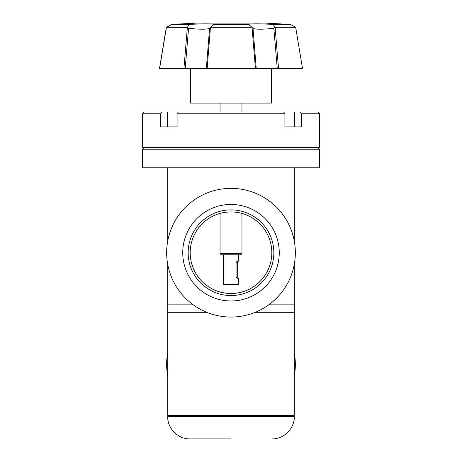 <?xml version="1.0" encoding="UTF-8"?>
<svg xmlns="http://www.w3.org/2000/svg" width="462" height="462" viewBox="0 0 462 462"><rect width="100%" height="100%" fill="white"/><g stroke="black" fill="none" stroke-linecap="round" stroke-linejoin="round"><path stroke-width="0.69" d="M167.694 167.816L167.694 241.176M167.694 264.252L167.694 304.845L193.283 304.845L167.694 304.845L167.694 415.367L294.306 415.367L294.306 312.295L255.301 312.295L294.306 312.295L294.306 304.845L268.717 304.845L294.306 304.845L294.306 264.252M294.306 167.816L294.306 241.176M231 293.526C208.166 293.306 190.298 275.329 190.188 252.749C190.321 230.163 208.021 212.145 231 211.902C253.834 212.122 271.702 230.099 271.812 252.679C271.679 275.265 253.979 293.289 231 293.526A40.812 40.812 0 0 0 271.812 252.714A40.812 40.812 0 0 0 231 211.902A40.812 40.812 0 0 0 190.188 252.714A40.812 40.812 0 0 0 231 293.526M206.699 312.295L167.694 312.295L206.699 312.295M190.396 68.382L190.396 103.09L271.604 103.09L271.604 68.382M231 253.592L241.961 253.592L240.771 254.781L221.229 254.781L220.039 253.592L231 253.592M223.55 254.781L223.55 284.569L238.45 284.569L238.45 278.315L237.659 278.315L236.059 277.125L236.059 262.225L237.664 262.225L238.409 261.036M238.45 254.781L238.45 261.036L237.659 261.036L236.059 262.225M237.664 262.225L237.664 277.125L236.059 277.125M238.409 278.315L237.664 277.125M206.352 68.382L185.216 68.382L188.571 28.199L194.825 28.892C203.101 29.453 208.021 29.227 209.586 28.205L206.352 68.382L256.208 68.382L253.014 28.292M209.511 28.28L210.458 27.379L207.143 68.382M255.422 68.382L252.056 27.368L252.922 28.199C254.435 29.227 259.355 29.458 267.694 28.887L273.839 28.205L277.24 68.382L256.208 68.382M301.992 68.382L302.489 68.382L295.674 27.304L290.332 24.405L265.257 23.1L196.743 23.1L171.789 24.405L166.412 27.373L159.627 68.382L185.216 68.382L183.94 68.382L187.358 27.368L166.441 27.304M187.312 27.304L189.206 24.405L171.668 24.405L179.937 23.92M189.206 24.405C199.515 23.781 214.322 23.781 213.952 24.405L210.458 27.379M252.056 27.368L248.533 24.405L213.952 24.405M248.533 24.405C248.059 23.781 262.797 23.781 273.169 24.405L275.104 27.304L278.517 68.382L277.24 68.382L302.489 68.382L295.697 27.368M290.332 24.405L273.169 24.405M196.743 23.1L265.257 23.1M160.112 68.382L159.627 68.382M166.303 27.368L159.494 68.382L160.008 68.382L159.511 68.382L166.303 27.368L171.668 24.405M251.986 27.304L210.539 27.304M295.674 27.304L275.104 27.304M166.412 27.373L159.604 68.382M188.571 28.199L187.358 27.368M275.052 27.379L273.839 28.205M166.655 252.714A64.345 64.345 0 0 0 231 317.059A64.345 64.345 0 0 0 295.345 252.714A64.345 64.345 0 0 0 231 188.369A64.345 64.345 0 0 0 166.655 252.714M182.738 252.714A48.262 48.262 0 0 1 231 204.458A48.262 48.262 0 0 1 279.262 252.714A48.262 48.262 0 0 1 231 300.976A48.262 48.262 0 0 1 182.738 252.714M188.161 252.714A42.839 42.839 0 0 1 231 209.875A42.839 42.839 0 0 1 273.839 252.714A42.839 42.839 0 0 1 231 295.553A42.839 42.839 0 0 1 188.161 252.714M319.623 149.226L142.377 149.226L142.377 167.816L319.623 167.816L319.623 149.226M293.11 416.557L294.306 415.367M168.89 416.557L167.694 415.367M300.063 111.989L301.339 113.773L301.339 126.883L284.91 126.883L284.91 113.773L283.633 111.989L317.839 111.989L319.623 113.773L319.623 147.436L142.377 147.436L142.377 113.773L160.66 113.773L161.937 111.989L144.161 111.989L142.377 113.773M301.339 113.773L319.623 113.773M283.633 111.989L178.367 111.989L177.09 113.773L284.91 113.773M177.09 113.773L177.09 126.883L160.66 126.883L160.66 113.773M317.839 149.226L319.623 147.436M144.161 149.226L142.377 147.436M167.81 126.883L177.09 126.883L167.492 126.883L167.492 111.989L161.937 111.989M284.91 126.883L294.19 126.883L284.91 126.883M178.367 111.989L167.492 111.989M294.508 111.989L294.508 126.883L294.19 126.883M294.306 352.887A64.345 64.345 0 0 1 294.306 375.964M167.694 375.964A64.345 64.345 0 0 1 167.694 352.887M271.962 438.9C283.893 439.212 294.612 428.493 294.306 416.557L167.694 416.557C167.388 428.493 178.107 439.212 190.038 438.9M231 438.9L190.038 438.9L231 438.9M241.961 103.09L241.961 111.989M241.961 213.404L241.961 253.592M220.039 103.09L220.039 111.989M220.039 213.404L220.039 253.592"/></g></svg>
